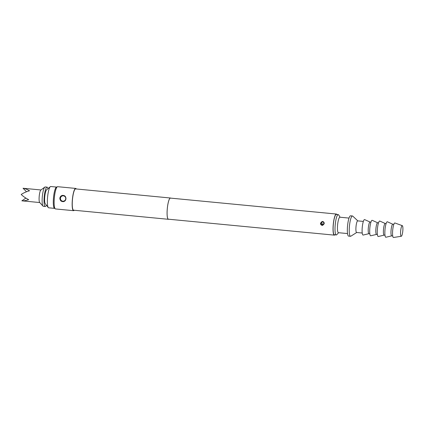 <?xml version="1.0" encoding="UTF-8"?>
<svg xmlns="http://www.w3.org/2000/svg" width="424" height="424" viewBox="0 0 424 424"><rect width="100%" height="100%" fill="white"/><g stroke="black" fill="none" stroke-linecap="round" stroke-linejoin="round"><path stroke-width="0.64" d="M54.627 208.369A10.69 2.131 -84.5 0 1 54.622 208.369A10.69 2.131 -84.5 0 1 53.514 197.6A10.69 2.131 -84.5 0 1 56.668 187.085L50.742 186.512A10.69 2.131 -84.5 0 0 50.286 186.692A10.69 2.131 -84.5 0 0 47.589 197.033A10.69 2.131 -84.5 0 0 48.288 207.537A10.69 2.131 -84.5 0 0 48.696 207.802L54.622 208.369M48.288 207.537L45.22 203.658A7.049 1.405 -84.5 0 1 44.759 196.736A7.049 1.405 -84.5 0 1 46.539 189.92L50.286 186.692M46.391 205.137A9.72 1.935 -84.5 0 1 45.236 206.493A9.72 1.935 -84.5 0 1 44.027 200.382A9.72 1.935 -84.5 0 1 45.442 189.894A9.72 1.935 -84.5 0 1 47.09 187.138A9.72 1.935 -84.5 0 1 47.97 188.691M45.236 206.493L43.338 206.308A9.72 1.935 -84.5 0 1 43.01 206.122A9.72 1.935 -84.5 0 1 42.146 199.381A9.72 1.935 -84.5 0 1 43.545 189.714A9.72 1.935 -84.5 0 1 44.838 187.079A9.72 1.935 -84.5 0 1 45.193 186.958L47.09 187.138M43.01 206.122L39.655 202.439A6.318 1.261 -84.5 0 1 39.098 198.056A6.318 1.261 -84.5 0 1 40.004 191.77A6.318 1.261 -84.5 0 1 40.847 190.058L44.838 187.079M40.964 189.968L23.05 188.251C24.809 188.457 26.972 189.295 29.537 190.763C26.251 191.706 23.474 192.941 21.2 194.468C23.145 196.392 25.647 198.125 28.694 199.662C25.901 200.594 23.622 200.981 21.863 200.828L25.869 198.088M55.274 208.841L54.389 208.2A10.616 2.115 -84.5 0 1 53.53 197.605A10.616 2.115 -84.5 0 1 56.403 187.207L57.394 186.74A11.178 2.226 95.5 0 0 54.367 197.685A11.178 2.226 95.5 0 0 55.274 208.841A11.178 2.226 95.5 0 0 55.523 208.947L73.538 210.675A11.178 2.226 -84.5 0 1 72.382 199.418A11.178 2.226 -84.5 0 1 75.679 188.42A11.178 2.226 -84.5 0 1 76.278 188.966M321.493 222.006L322.675 225.102L322.267 225.112L322.675 225.102C324.503 223.92 324.471 222.796 322.59 221.726L322.176 221.741C320.274 222.918 320.306 224.042 322.267 225.112L322.659 225.351C321.275 225.356 320.549 224.651 320.48 223.236L322.108 221.487C323.486 221.482 324.19 222.181 324.217 223.596L322.659 225.351M322.176 221.741L322.59 221.726L322.108 221.487M63.595 201.633C61.252 201.75 60.001 200.61 59.848 198.215C60.081 196.725 60.924 195.782 62.376 195.39C64.708 195.279 65.9 196.413 65.953 198.798C65.752 200.292 64.962 201.236 63.595 201.633L63.595 201.368C65.317 200.409 66.049 199.444 65.794 198.474C65.831 197.218 65.089 196.275 63.568 195.649L62.455 195.66C59.19 196.121 59.524 201.299 62.763 201.416L63.6 201.368C66.595 200.891 66.43 195.729 63.309 195.612L63.203 195.602A2.915 2.857 93.3 0 0 60.203 198.299A2.915 2.857 93.3 0 0 62.779 201.421M62.763 201.416L63.595 201.368M74.232 210.251A11.178 2.226 -84.5 0 1 73.538 210.675M168.699 219.229A10.69 2.131 -84.5 0 1 168.407 219.298A10.69 2.131 -84.5 0 1 167.3 208.529A10.69 2.131 -84.5 0 1 170.448 198.008A10.69 2.131 -84.5 0 1 170.724 198.135M168.407 219.298L73.585 210.193A10.69 2.131 -84.5 0 1 72.483 199.423A10.69 2.131 -84.5 0 1 75.631 188.903L170.448 198.008M334.949 234.801A10.595 2.109 -84.5 0 1 334.351 235.135A10.595 2.109 -84.5 0 1 333.253 224.466A10.595 2.109 -84.5 0 1 336.375 214.041A10.595 2.109 -84.5 0 1 336.9 214.48M334.351 235.135L168.413 219.197A10.595 2.109 -84.5 0 1 167.321 208.529A10.595 2.109 -84.5 0 1 170.443 198.103L336.375 214.041M356.701 232.495L350.828 236.205A10.208 2.035 -84.5 0 1 350.505 236.295A10.208 2.035 -84.5 0 1 349.45 226.013A10.208 2.035 -84.5 0 1 352.455 215.975A10.208 2.035 -84.5 0 1 352.752 216.123L357.819 220.883M350.505 236.295L348.608 236.11A10.208 2.035 -84.5 0 1 347.553 225.833A10.208 2.035 -84.5 0 1 350.563 215.795L352.455 215.975M362.229 233.025L356.616 232.484A5.83 1.161 -84.5 0 1 356.012 226.612A5.83 1.161 -84.5 0 1 357.729 220.877L363.347 221.413M369.018 233.666A5.83 1.161 -84.5 0 1 368.938 233.672A5.83 1.161 -84.5 0 1 368.334 227.794A5.83 1.161 -84.5 0 1 370.057 222.059L370.931 222.144M368.981 233.672L363.172 235.05A7.775 1.548 -84.5 0 1 362.26 227.227A7.775 1.548 -84.5 0 1 364.656 219.606L370.094 222.065M376.607 234.393A5.83 1.161 -84.5 0 1 376.528 234.398A5.83 1.161 -84.5 0 1 375.924 228.525A5.83 1.161 -84.5 0 1 377.641 222.786L378.515 222.87M376.565 234.403L370.756 235.781A7.775 1.548 -84.5 0 1 369.845 227.958A7.775 1.548 -84.5 0 1 372.24 220.332L377.678 222.791M384.192 235.119A5.83 1.161 -84.5 0 1 384.112 235.129A5.83 1.161 -84.5 0 1 383.508 229.252A5.83 1.161 -84.5 0 1 385.225 223.517L386.1 223.602M384.149 235.129L378.341 236.507A7.775 1.548 -84.5 0 1 377.429 228.684A7.775 1.548 -84.5 0 1 379.825 221.063L385.268 223.517M391.776 235.85A5.83 1.161 -84.5 0 1 391.697 235.855A5.83 1.161 -84.5 0 1 391.092 229.983A5.83 1.161 -84.5 0 1 392.81 224.243L393.843 224.344M391.734 235.861L385.93 237.239A7.775 1.548 -84.5 0 1 385.019 229.411A7.775 1.548 -84.5 0 1 387.409 221.789L392.852 224.248M402.8 231.022A5.348 1.065 -84.5 0 1 401.279 236.279A5.348 1.065 -84.5 0 1 400.669 230.9A5.348 1.065 -84.5 0 1 402.302 225.653A5.348 1.065 -84.5 0 1 402.8 231.022M401.279 236.279L393.53 237.488A7.293 1.452 -84.5 0 1 392.698 230.147A7.293 1.452 -84.5 0 1 394.919 222.992L402.302 225.653M347.532 233.566L338.41 232.691A7.775 1.548 -84.5 0 1 337.605 224.858A7.775 1.548 -84.5 0 1 339.9 217.21L349.016 218.084M338.612 232.712L336.831 234.642A10.208 2.035 -84.5 0 1 336.285 234.928A10.208 2.035 -84.5 0 1 335.225 224.651A10.208 2.035 -84.5 0 1 338.235 214.608A10.208 2.035 -84.5 0 1 338.718 214.994L340.096 217.231M336.285 234.928L334.388 234.748A10.208 2.035 -84.5 0 1 333.333 224.466A10.208 2.035 -84.5 0 1 336.338 214.427L338.235 214.608M75.679 188.42L57.659 186.692A11.178 2.226 95.5 0 0 57.394 186.74M39.755 202.55L21.863 200.828M26.532 191.759L23.05 188.251M323.729 222.271A1.701 1.669 93.3 0 1 324.164 223.294L323.74 222.282M324.196 223.051L322.367 225.123A1.701 1.669 93.3 0 1 320.836 223.316A1.701 1.669 93.3 0 1 322.563 221.726M322.404 224.911A1.489 1.458 -86.7 0 0 323.994 223.565A1.489 1.458 -86.7 0 0 322.685 221.948A1.489 1.458 -86.7 0 0 321.09 223.289A1.489 1.458 -86.7 0 0 322.404 224.911M62.455 195.66L62.376 195.39M62.842 201.209A2.703 2.65 -86.7 0 0 65.731 198.771A2.703 2.65 -86.7 0 0 63.351 195.83A2.703 2.65 -86.7 0 0 60.457 198.262A2.703 2.65 -86.7 0 0 62.842 201.209M322.675 225.102L323.798 224.338L324.042 223.178L323.311 221.98L322.155 221.704M322.574 221.726L324.095 222.674M369.818 233.757L368.938 233.672M377.402 234.483L376.528 234.398M384.987 235.209L384.112 235.129M392.725 235.956L391.697 235.855M59.747 186.889L60.436 186.958"/></g></svg>
